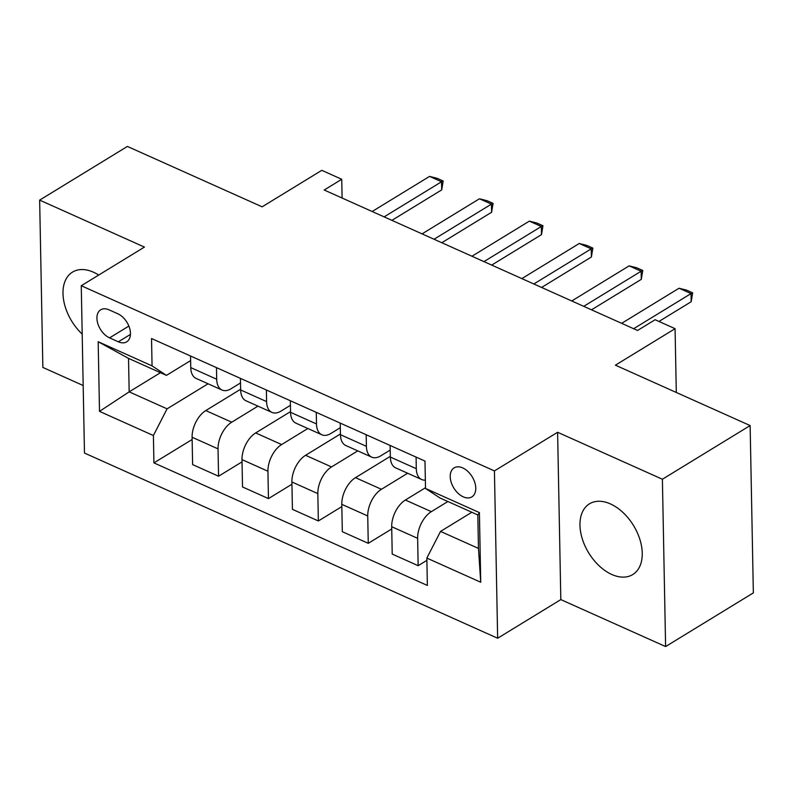 <?xml version="1.0" encoding="UTF-8"?>
<svg xmlns="http://www.w3.org/2000/svg" width="793" height="793" viewBox="0 0 793 793"><rect width="100%" height="100%" fill="white"/><g stroke="black" fill="none" stroke-linecap="round" stroke-linejoin="round"><path stroke-width="1.19" d="M610.432 503.922A41.464 26.258 -121.5 0 0 589.467 503.823A41.464 26.258 -121.5 0 0 582.359 539.062A41.464 26.258 -121.5 0 0 611.78 574.469A41.464 26.258 -121.5 0 0 632.745 574.568A41.464 26.258 -121.5 0 0 639.852 539.329A41.464 26.258 -121.5 0 0 610.432 503.922M98.709 275.052A41.464 26.258 -121.5 0 0 93.475 272.207A41.464 26.258 -121.5 0 0 72.51 272.108A41.464 26.258 -121.5 0 0 82.194 334.111M462.716 467.91A17.01 10.775 -121.5 0 0 454.111 467.87A17.01 10.775 -121.5 0 0 451.197 482.322A17.01 10.775 -121.5 0 0 463.271 496.854A17.01 10.775 -121.5 0 0 471.865 496.894A17.01 10.775 -121.5 0 0 474.779 482.431A17.01 10.775 -121.5 0 0 462.716 467.91M665.605 646.563L753.35 592.886L750.138 425.563L662.393 479.24L557.608 432.274L494.426 470.913L497.647 638.236L560.82 599.597L665.605 646.563L662.393 479.24M494.426 470.913L81.263 285.728L84.474 453.051L497.647 638.236M81.263 285.728L144.435 247.079L39.65 200.114L42.862 367.437L83.176 385.507M39.65 200.114L127.395 146.437L262.126 206.824L321.789 170.326L341.743 179.277L324.198 190.013L637.562 330.463L655.117 319.728L675.071 328.679L615.408 365.176L750.138 425.563M109.573 337.868L118.355 341.803A16.484 10.438 -121.5 0 0 126.682 341.842A16.484 10.438 -121.5 0 0 129.507 327.836A16.484 10.438 -121.5 0 0 117.82 313.77L109.037 309.835A16.484 10.438 -121.5 0 0 100.701 309.795A16.484 10.438 -121.5 0 0 97.876 323.792A16.484 10.438 -121.5 0 0 109.573 337.868L128.872 326.062M153.396 435.526L99.502 411.369L98.173 341.724L152.058 365.88L166.451 375.376L128.525 358.386L129.17 391.851L167.085 408.841L153.396 435.526L153.921 462.884L427.368 585.442L426.842 558.084L440.541 531.409L478.457 548.409L477.822 514.944L439.897 497.945L425.514 488.448L479.398 512.595L480.736 582.24L426.842 558.084M425.514 488.448L424.989 461.09L151.532 338.522L152.058 365.88M676.3 392.466L675.071 328.679M342.11 198.032L341.743 179.277M160.464 372.7L129.17 391.851L99.502 411.369M166.451 375.376L190.617 360.597M366.178 434.723L366.396 446.33A21.262 12.083 114.1 0 0 371.739 457.145A21.262 12.083 114.1 0 0 380.789 455.826L390.215 450.057M316.278 412.36L316.496 423.958A21.262 12.083 114.1 0 0 321.839 434.772A21.262 12.083 114.1 0 0 330.889 433.464L340.316 427.695M266.379 389.997L266.597 401.595A21.262 12.083 114.1 0 0 271.94 412.41A21.262 12.083 114.1 0 0 280.99 411.091L290.416 405.322M216.479 367.625L216.697 379.232A21.262 12.083 114.1 0 0 222.04 390.047A21.262 12.083 114.1 0 0 231.09 388.729L240.517 382.96M208.063 383.782L167.085 408.841M240.636 389.244L205.783 410.566A21.262 12.083 114.1 0 0 192.094 437.24L192.62 464.599L218.561 476.226L242.034 461.873M257.963 406.145L231.734 422.193A21.262 12.083 114.1 0 0 218.035 448.868L218.561 476.226M290.535 411.607L255.683 432.928A21.262 12.083 114.1 0 0 241.994 459.603L242.519 486.961L268.46 498.599L291.933 484.236M307.862 428.507L281.624 444.556A21.262 12.083 114.1 0 0 267.935 471.24L268.46 498.599M340.435 433.969L305.583 455.291A21.262 12.083 114.1 0 0 291.893 481.975L292.419 509.334L318.36 520.961L341.833 506.608M357.762 450.88L331.524 466.928A21.262 12.083 114.1 0 0 317.834 493.603L318.36 520.961M390.334 456.342L355.482 477.664A21.262 12.083 114.1 0 0 341.793 504.338L342.318 531.697L368.259 543.324L391.732 528.971M407.661 473.243L381.423 489.291A21.262 12.083 114.1 0 0 367.734 515.965L368.259 543.324M425.494 487.725L405.382 500.026A21.262 12.083 114.1 0 0 391.692 526.701L392.218 554.059L418.159 565.696L426.892 560.354M447.886 501.523L431.323 511.654A21.262 12.083 114.1 0 0 417.633 538.338L418.159 565.696M471.835 512.258L440.541 531.409M190.528 355.998L190.756 367.595A21.262 12.083 114.1 0 0 196.099 378.41L222.04 390.047M153.921 462.884L192.134 439.51M240.428 378.36L240.656 389.968A21.262 12.083 114.1 0 0 245.999 400.782L271.94 412.41M290.327 400.733L290.555 412.33A21.262 12.083 114.1 0 0 295.898 423.145L321.839 434.772M340.227 423.095L340.455 434.693A21.262 12.083 114.1 0 0 345.798 445.507L371.739 457.145M390.126 445.458L390.354 457.065A21.262 12.083 114.1 0 0 395.687 467.88L421.638 479.507A21.262 12.083 114.1 0 0 425.345 480.102M416.077 457.095L416.295 468.693A21.262 12.083 114.1 0 0 421.638 479.507M128.525 358.386L98.173 341.724M479.398 512.595L477.822 514.944M480.736 582.24L478.457 548.409M557.608 432.274L560.82 599.597M372.155 211.503L429.558 176.393L437.181 178.336L443.168 181.022L441.532 181.766L441.691 189.904L391.901 220.355M429.558 176.393L441.532 181.766L384.139 216.876M443.168 181.022L441.691 189.904M422.054 233.876L479.458 198.765L487.08 200.708L493.068 203.385L491.432 204.128L491.591 212.266L441.8 242.727M479.458 198.765L491.432 204.128L434.039 239.238M493.068 203.385L491.591 212.266M471.954 256.238L529.357 221.128L536.98 223.071L542.967 225.757L541.332 226.491L541.49 234.639L491.7 265.09M529.357 221.128L541.332 226.491L483.938 261.611M542.967 225.757L541.49 234.639M521.853 278.601L579.257 243.491L586.879 245.433L592.867 248.12L591.231 248.863L591.39 257.001L541.599 287.453M579.257 243.491L591.231 248.863L533.838 283.973M592.867 248.12L591.39 257.001M571.753 300.973L629.156 265.863L636.779 267.806L642.766 270.482L641.131 271.226L641.289 279.364L591.499 309.825M629.156 265.863L641.131 271.226L583.737 306.336M642.766 270.482L641.289 279.364M621.653 323.336L679.056 288.226L686.679 290.169L692.666 292.855L691.03 293.588L691.189 301.736L658.953 321.452M679.056 288.226L691.03 293.588L633.637 328.708M692.666 292.855L691.189 301.736M231.734 422.193L205.783 410.566M281.624 444.556L255.683 432.928M331.524 466.928L305.583 455.291M381.423 489.291L355.482 477.664M431.323 511.654L405.382 500.026M218.035 448.868L192.094 437.24M216.697 379.232L190.756 367.595M266.597 401.595L240.656 389.968M267.935 471.24L241.994 459.603M316.496 423.958L290.555 412.33M317.834 493.603L291.893 481.975M366.396 446.33L340.455 434.693M367.734 515.965L341.793 504.338M416.295 468.693L390.354 457.065M417.633 538.338L391.692 526.701M130.448 334.408L118.355 341.803"/></g></svg>
